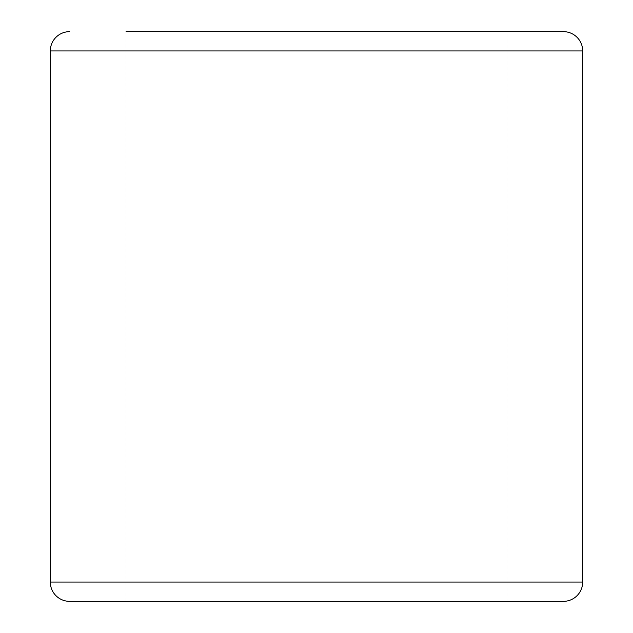 <?xml version="1.0" encoding="UTF-8"?>
<svg xmlns="http://www.w3.org/2000/svg" width="633" height="633" viewBox="0 0 633 633"><rect width="100%" height="100%" fill="white"/><g stroke="black" fill="none" stroke-linecap="round" stroke-linejoin="round"><path stroke-width="0.47" stroke-dasharray="3.17 2.37" d="M126.07 601.35L126.07 31.65L506.93 31.65L506.93 601.35L126.07 601.35L506.93 601.35M69.614 601.35L563.386 601.35M50.316 50.941L582.684 50.941M582.684 582.059L50.316 582.059"/><path stroke-width="0.95" d="M50.316 582.059A19.291 19.291 0 0 0 69.614 601.35L563.386 601.35A19.291 19.291 0 0 0 582.684 582.059L582.684 50.941L50.316 50.941L50.316 582.059L582.684 582.059M126.07 31.65L563.386 31.65A19.291 19.291 0 0 1 582.684 50.941M69.614 31.65A19.291 19.291 0 0 0 50.316 50.941M563.386 31.65L506.93 31.65"/></g></svg>
